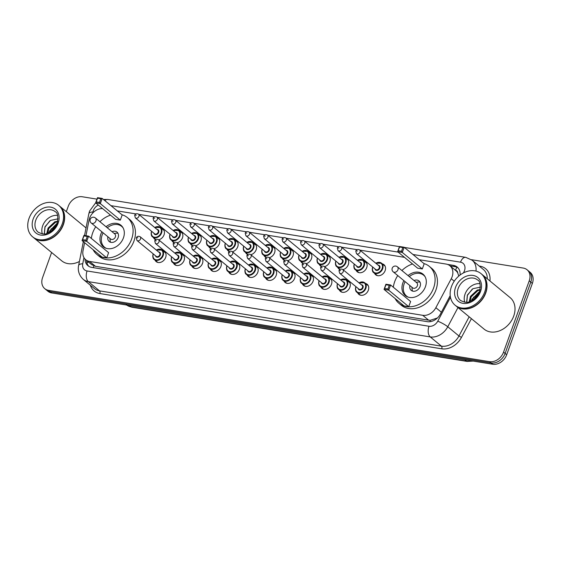 <?xml version="1.0" encoding="UTF-8"?>
<svg xmlns="http://www.w3.org/2000/svg" width="561" height="561" viewBox="0 0 561 561"><rect width="100%" height="100%" fill="white"/><g stroke="black" fill="none" stroke-linecap="round" stroke-linejoin="round"><path stroke-width="0.84" d="M365.548 283.48A6.536 5.119 129.5 0 1 367.182 284.294A6.536 5.119 129.5 0 1 368.339 290.198A6.536 5.119 129.5 0 1 358.858 294.385A6.536 5.119 129.5 0 1 357.743 292.94M347.119 280.5A6.536 5.119 129.5 0 1 348.753 281.32A6.536 5.119 129.5 0 1 349.917 287.225A6.536 5.119 129.5 0 1 340.436 291.404A6.536 5.119 129.5 0 1 339.321 289.96M328.697 277.52A6.536 5.119 129.5 0 1 330.331 278.34A6.536 5.119 129.5 0 1 331.488 284.245A6.536 5.119 129.5 0 1 322.007 288.424A6.536 5.119 129.5 0 1 320.892 286.98M310.268 274.539A6.536 5.119 129.5 0 1 311.902 275.36A6.536 5.119 129.5 0 1 313.066 281.264A6.536 5.119 129.5 0 1 303.585 285.451A6.536 5.119 129.5 0 1 302.47 283.999M291.846 271.559A6.536 5.119 129.5 0 1 293.48 272.38A6.536 5.119 129.5 0 1 294.637 278.284A6.536 5.119 129.5 0 1 285.156 282.471A6.536 5.119 129.5 0 1 284.041 281.019M273.417 268.586A6.536 5.119 129.5 0 1 275.051 269.399A6.536 5.119 129.5 0 1 276.215 275.304A6.536 5.119 129.5 0 1 266.727 279.49A6.536 5.119 129.5 0 1 265.619 278.039M254.989 265.605A6.536 5.119 129.5 0 1 256.622 266.419A6.536 5.119 129.5 0 1 257.787 272.323A6.536 5.119 129.5 0 1 248.306 276.51A6.536 5.119 129.5 0 1 247.191 275.065M236.567 262.625A6.536 5.119 129.5 0 1 238.201 263.439A6.536 5.119 129.5 0 1 239.358 269.35A6.536 5.119 129.5 0 1 229.877 273.53A6.536 5.119 129.5 0 1 228.769 272.085M218.138 259.645A6.536 5.119 129.5 0 1 219.772 260.465A6.536 5.119 129.5 0 1 220.936 266.37A6.536 5.119 129.5 0 1 211.455 270.549A6.536 5.119 129.5 0 1 210.34 269.105M199.716 256.665A6.536 5.119 129.5 0 1 201.35 257.485A6.536 5.119 129.5 0 1 202.507 263.39A6.536 5.119 129.5 0 1 193.026 267.569A6.536 5.119 129.5 0 1 191.911 266.124M181.287 253.684A6.536 5.119 129.5 0 1 182.921 254.505A6.536 5.119 129.5 0 1 184.085 260.409A6.536 5.119 129.5 0 1 174.604 264.596A6.536 5.119 129.5 0 1 173.489 263.144M162.865 250.704A6.536 5.119 129.5 0 1 164.499 251.524A6.536 5.119 129.5 0 1 165.656 257.429A6.536 5.119 129.5 0 1 156.175 261.615A6.536 5.119 129.5 0 1 155.06 260.164M327.077 254.939A6.536 5.119 129.5 0 1 328.711 255.753A6.536 5.119 129.5 0 1 329.868 261.657A6.536 5.119 129.5 0 1 324.531 266.636M321.432 266.468A6.536 5.119 129.5 0 1 320.387 265.844A6.536 5.119 129.5 0 1 319.272 264.392M308.648 251.959A6.536 5.119 129.5 0 1 310.282 252.773A6.536 5.119 129.5 0 1 311.446 258.677A6.536 5.119 129.5 0 1 306.103 263.656M303.003 263.488A6.536 5.119 129.5 0 1 301.965 262.864A6.536 5.119 129.5 0 1 300.85 261.419M290.226 248.979A6.536 5.119 129.5 0 1 291.86 249.792A6.536 5.119 129.5 0 1 293.017 255.704A6.536 5.119 129.5 0 1 287.681 260.676M284.581 260.507A6.536 5.119 129.5 0 1 283.536 259.883A6.536 5.119 129.5 0 1 282.421 258.439M271.797 245.999A6.536 5.119 129.5 0 1 273.431 246.819A6.536 5.119 129.5 0 1 274.595 252.723A6.536 5.119 129.5 0 1 269.252 257.702M266.152 257.527A6.536 5.119 129.5 0 1 265.115 256.903A6.536 5.119 129.5 0 1 264 255.458M345.499 257.913A6.536 5.119 129.5 0 1 347.133 258.733A6.536 5.119 129.5 0 1 348.297 264.638A6.536 5.119 129.5 0 1 342.953 269.617M339.854 269.448A6.536 5.119 129.5 0 1 338.816 268.824A6.536 5.119 129.5 0 1 337.701 267.373M382.357 263.873A6.536 5.119 129.5 0 1 383.99 264.694A6.536 5.119 129.5 0 1 385.148 270.598A6.536 5.119 129.5 0 1 375.667 274.778A6.536 5.119 129.5 0 1 374.552 273.333M363.928 260.893A6.536 5.119 129.5 0 1 365.562 261.714A6.536 5.119 129.5 0 1 366.726 267.618A6.536 5.119 129.5 0 1 357.238 271.805A6.536 5.119 129.5 0 1 356.13 270.353M253.376 243.018A6.536 5.119 129.5 0 1 255.01 243.839A6.536 5.119 129.5 0 1 256.167 249.743A6.536 5.119 129.5 0 1 250.83 254.722M247.731 254.547A6.536 5.119 129.5 0 1 246.686 253.923A6.536 5.119 129.5 0 1 245.571 252.478M234.947 240.038A6.536 5.119 129.5 0 1 236.581 240.858A6.536 5.119 129.5 0 1 237.745 246.763A6.536 5.119 129.5 0 1 232.401 251.742M229.302 251.566A6.536 5.119 129.5 0 1 228.264 250.949A6.536 5.119 129.5 0 1 227.149 249.498M216.525 237.058A6.536 5.119 129.5 0 1 218.159 237.878A6.536 5.119 129.5 0 1 219.316 243.783A6.536 5.119 129.5 0 1 213.979 248.761M210.88 248.593A6.536 5.119 129.5 0 1 209.835 247.969A6.536 5.119 129.5 0 1 208.72 246.517M198.096 234.084A6.536 5.119 129.5 0 1 199.73 234.898A6.536 5.119 129.5 0 1 200.894 240.802A6.536 5.119 129.5 0 1 195.551 245.781M192.451 245.613A6.536 5.119 129.5 0 1 191.406 244.989A6.536 5.119 129.5 0 1 190.298 243.537M179.667 231.104A6.536 5.119 129.5 0 1 181.301 231.917A6.536 5.119 129.5 0 1 182.465 237.822A6.536 5.119 129.5 0 1 177.122 242.801M174.022 242.633A6.536 5.119 129.5 0 1 172.984 242.008A6.536 5.119 129.5 0 1 171.869 240.564M161.245 228.124A6.536 5.119 129.5 0 1 162.879 228.937A6.536 5.119 129.5 0 1 164.036 234.849A6.536 5.119 129.5 0 1 158.7 239.82M155.6 239.652A6.536 5.119 129.5 0 1 154.556 239.028A6.536 5.119 129.5 0 1 153.448 237.584M84.599 242.682L83.028 250.634A12.258 9.593 -50.5 0 0 85.749 259.75A12.258 9.593 -50.5 0 0 89.543 261.433L422.721 315.303A12.258 9.593 -50.5 0 0 435.862 307.687L451.247 278.733A12.258 9.593 -50.5 0 0 452.096 276.825A12.258 9.593 -50.5 0 0 449.915 265.753A12.258 9.593 -50.5 0 0 446.128 264.07L419.312 259.729M459.003 275.9A12.258 1.921 28 0 0 458.695 275.767L457.755 273.039A4.088 3.198 -50.5 0 0 455.504 270.276A12.258 6.942 -80.8 0 1 456.942 267.225M449.915 265.753L455.805 270.605A12.258 9.593 129.5 0 1 457.755 273.039M85.749 259.75L91.653 264.617L95.44 266.3L428.618 320.17L430.315 320.282L437.124 318.073A12.258 1.921 28 0 1 437.264 318.129M102.572 208.573A12.258 9.593 -50.5 0 0 89.031 220.164L85.966 235.725M404.481 257.338L359.903 250.129M356.957 249.652L341.481 247.149M338.535 246.672L323.052 244.168M320.107 243.691L304.623 241.188M301.685 240.711L286.201 238.208M283.256 237.731L267.772 235.227M264.834 234.757L249.35 232.254M246.405 231.777L230.922 229.274M227.983 228.797L212.5 226.293M209.555 225.817L194.071 223.313M191.126 222.836L175.649 220.333M172.704 219.856L157.22 217.352M154.275 216.876L138.791 214.372M135.853 213.902L117.319 210.901M460.062 275.051A12.258 9.593 -50.5 0 0 457.173 267.036A12.258 9.593 -50.5 0 0 453.379 265.353L447.461 264.399M450.041 265.858L454.95 266.65A12.258 9.593 129.5 0 1 457.909 267.737M471.45 259.687L523.259 268.067A12.258 9.593 129.5 0 1 527.045 269.75A12.258 9.593 129.5 0 1 529.226 280.823L503.554 352.126A12.258 9.593 129.5 0 1 489.564 361.656L48.548 290.346A12.258 9.593 129.5 0 1 44.754 288.663A12.258 9.593 129.5 0 1 42.58 277.59L51.612 252.499M66.317 211.651L68.253 206.287A12.258 9.593 129.5 0 1 82.236 196.757L96.983 199.141M527.045 269.75L530.187 272.337A12.258 9.593 129.5 0 1 532.361 283.41L506.695 354.713L505.124 353.423A12.258 9.593 129.5 0 1 491.134 362.946L50.111 291.643A12.258 9.593 129.5 0 1 46.325 289.96A12.258 9.593 129.5 0 0 50.111 291.643L491.134 362.946A12.258 9.593 129.5 0 0 505.124 353.423L530.797 282.113L505.124 353.423L503.554 352.126M528.616 271.04A12.258 9.593 129.5 0 1 530.797 282.113A12.258 9.593 129.5 0 0 528.616 271.04M85.006 259.042A12.258 9.593 -50.5 0 0 87.958 265.718A12.258 9.593 -50.5 0 0 91.745 267.401L427.279 321.656A12.258 9.593 -50.5 0 0 440.42 314.034L450.217 295.605M88.785 266.314A12.258 9.593 129.5 0 1 86.576 260.43M506.695 354.713A12.258 9.593 129.5 0 1 492.705 364.243L51.682 292.933A12.258 9.593 129.5 0 1 47.895 291.25L44.754 288.663M482.032 274.441A20.434 15.989 129.5 0 1 482.13 274.525A20.434 15.989 129.5 0 1 485.756 292.975A20.434 15.989 129.5 0 1 456.128 306.054A20.434 15.989 129.5 0 1 456.03 305.969M482.13 274.525L510.096 297.589A20.434 15.989 129.5 0 1 513.729 316.039A20.434 15.989 129.5 0 1 484.094 329.118L456.128 306.054M481.05 273.635L481.934 274.364A20.434 15.989 129.5 0 1 485.56 292.814A20.434 15.989 129.5 0 1 455.932 305.892L455.048 305.163A20.434 15.989 129.5 0 1 451.423 286.706A20.434 15.989 129.5 0 1 481.05 273.635A20.434 15.989 129.5 0 1 484.676 292.085A20.434 15.989 129.5 0 1 455.048 305.163M464.76 302.218A13.324 10.428 129.5 0 1 465.055 294.118A13.324 10.428 129.5 0 1 480.006 283.726M478.87 293.277L473.295 299.735M479.332 292.274L472.965 298.438L472.383 300.324M480.048 290.114L477.888 290.577L471.093 296.895L470.413 301.32M480.174 289.574L477.264 290.058L470.476 296.383L469.178 301.762M470.013 301.474A9.235 7.23 129.5 0 1 469.774 299.055M480.468 287.127L472.895 288.705L467.369 295.065L466.668 302.246M479.69 291.327L472.082 299.223L471.556 300.787M473.701 297L472.011 300.542M472.271 289.111L467.404 295.367L466.794 302.232M393.331 287.246A23.906 18.709 129.5 0 1 394.678 281.699A23.906 18.709 129.5 0 1 397.749 275.57M401.914 270.528A23.906 18.709 129.5 0 1 412.531 263.972M423.969 263.572A23.906 18.709 129.5 0 1 429.34 266.398A23.906 18.709 129.5 0 1 433.59 287.989A23.906 18.709 129.5 0 1 398.92 303.291A23.906 18.709 129.5 0 1 395.119 298.55M429.34 266.398L431.697 268.34A23.906 18.709 129.5 0 1 435.946 289.932A23.906 18.709 129.5 0 1 401.276 305.233L398.92 303.291M408.057 275.598A13.892 10.876 129.5 0 1 422.973 274.126A13.892 10.876 129.5 0 1 425.441 286.671A13.892 10.876 129.5 0 1 405.287 295.563A13.892 10.876 129.5 0 1 402.826 283.017A13.892 10.876 129.5 0 1 403.899 280.64M422.314 268.95L424.186 263.754L404.165 247.247L402.293 252.443L422.314 268.95L417.657 268.2L397.637 251.693L399.509 246.489L404.165 247.247L402.84 247.555L399.516 247.015L398.177 250.732L401.508 251.272L402.84 247.555M408.731 306.685L410.603 301.488L390.582 284.974L388.71 290.177L408.731 306.685L404.074 305.934L384.054 289.42L385.926 284.224L390.582 284.974L389.257 285.29L385.933 284.75L384.594 288.466L387.917 288.999L389.257 285.29M401.508 251.272L402.293 252.443L397.637 251.693L398.177 250.732M387.917 288.999L388.71 290.177L384.054 289.42L384.594 288.466M385.933 284.75L385.926 284.224M399.516 247.015L399.509 246.489M408.282 297.169A13.485 10.554 129.5 0 1 406.529 296.054A13.485 10.554 129.5 0 1 404.137 283.88A13.485 10.554 129.5 0 1 405.133 281.657M409.292 276.615A13.485 10.554 129.5 0 1 423.695 275.248A13.485 10.554 129.5 0 1 425.119 276.755M409.902 285.591A6.129 4.797 -50.5 0 0 411.213 290.381A6.129 4.797 -50.5 0 0 420.098 286.461A6.129 4.797 -50.5 0 0 419.011 280.921A6.129 4.797 -50.5 0 0 414.06 280.549M393.212 271.826L412.637 287.849A3.268 2.56 -50.5 0 0 417.377 285.759A3.268 2.56 -50.5 0 0 416.802 282.807L397.37 266.784A3.268 3.268 0 0 0 392.307 267.955A3.268 3.268 0 0 0 393.212 271.826A3.268 2.56 -50.5 0 0 394.222 272.274A3.268 2.56 -50.5 0 0 397.952 269.736A3.268 2.56 -50.5 0 0 397.37 266.784M419.986 282.141A6.129 4.797 -50.5 0 0 418.176 282.001L416.101 282.232M411.942 287.274L412.111 289.357A6.129 4.797 -50.5 0 0 412.594 291.11M59.634 206.146A20.434 15.989 129.5 0 1 59.739 206.224A20.434 15.989 129.5 0 1 63.365 224.68A20.434 15.989 129.5 0 1 33.737 237.752A20.434 15.989 129.5 0 1 33.639 237.675M58.66 205.333L59.543 206.062A20.434 15.989 129.5 0 1 63.169 224.519A20.434 15.989 129.5 0 1 33.541 237.591L32.657 236.861A20.434 15.989 129.5 0 1 29.025 218.411A20.434 15.989 129.5 0 1 58.66 205.333A20.434 15.989 129.5 0 1 62.285 223.79A20.434 15.989 129.5 0 1 32.657 236.861M42.363 233.916A13.324 10.428 129.5 0 1 42.664 225.824A13.324 10.428 129.5 0 1 57.615 215.431M56.479 224.982L50.904 231.441M56.934 223.972L50.574 230.136L49.992 232.03M57.657 221.819L55.497 222.275L48.702 228.593L48.015 233.025M57.783 221.272L54.873 221.763L48.078 228.082L46.78 233.46M47.622 233.18A9.235 7.23 129.5 0 1 47.376 230.76M58.071 218.825L50.497 220.41L44.978 226.763L44.277 233.944M79.424 261.475A20.434 15.989 129.5 0 1 61.703 260.823L33.737 237.752M57.292 223.033L49.684 230.929L49.165 232.492M51.303 228.706L49.62 232.24M49.88 220.817L45.013 227.072L44.403 233.937M91.338 238.418A23.906 18.709 129.5 0 1 92.677 232.864A23.906 18.709 129.5 0 1 95.756 226.742M99.914 221.7A23.906 18.709 129.5 0 1 110.538 215.144M121.968 214.744A23.906 18.709 129.5 0 1 127.347 217.57A23.906 18.709 129.5 0 1 131.59 239.161A23.906 18.709 129.5 0 1 96.927 254.456A23.906 18.709 129.5 0 1 93.126 249.722M127.347 217.57L129.703 219.512A23.906 18.709 129.5 0 1 133.946 241.104A23.906 18.709 129.5 0 1 99.283 256.398L96.927 254.456M106.064 226.763A13.892 10.876 129.5 0 1 120.98 225.291A13.892 10.876 129.5 0 1 123.441 237.843A13.892 10.876 129.5 0 1 103.294 246.735A13.892 10.876 129.5 0 1 100.826 234.182A13.892 10.876 129.5 0 1 101.899 231.812M120.32 220.122L122.193 214.926L102.172 198.412L100.3 203.615L120.32 220.122L115.664 219.372L95.643 202.858L97.516 197.661L102.172 198.412L100.847 198.727L97.523 198.187L96.183 201.904L99.507 202.437L100.847 198.727M106.737 257.857L108.61 252.653L88.589 236.146L86.717 241.342L106.737 257.857L102.081 257.106L82.06 240.592L83.933 235.396L88.589 236.146L87.264 236.454L83.94 235.922L82.6 239.631L85.924 240.171L87.264 236.454M99.507 202.437L100.3 203.615L95.643 202.858L96.183 201.904M85.924 240.171L86.717 241.342L82.06 240.592L82.6 239.631M83.94 235.922L83.933 235.396M97.523 198.187L97.516 197.661M106.288 248.334A13.485 10.554 129.5 0 1 104.535 247.226A13.485 10.554 129.5 0 1 102.144 235.045A13.485 10.554 129.5 0 1 103.14 232.829M107.298 227.787A13.485 10.554 129.5 0 1 121.695 226.42A13.485 10.554 129.5 0 1 123.118 227.927M107.908 236.763A6.129 4.797 -50.5 0 0 109.22 241.553A6.129 4.797 -50.5 0 0 118.105 237.633A6.129 4.797 -50.5 0 0 117.018 232.093A6.129 4.797 -50.5 0 0 112.067 231.721M91.212 222.998L110.643 239.021A3.268 2.56 -50.5 0 0 115.384 236.931A3.268 2.56 -50.5 0 0 114.802 233.979L95.377 217.949A3.268 3.268 0 0 0 90.314 219.127A3.268 3.268 0 0 0 91.212 222.998A3.268 2.56 -50.5 0 0 92.221 223.446A3.268 2.56 -50.5 0 0 95.952 220.908A3.268 2.56 -50.5 0 0 95.377 217.949M117.992 233.313A6.129 4.797 -50.5 0 0 116.176 233.166L114.107 233.404M109.949 238.446L110.11 240.522A6.129 4.797 -50.5 0 0 110.594 242.275M454.235 281.194L451.247 278.733M429.908 321.705A12.258 6.942 -80.8 0 1 430.315 320.282M93.35 267.66A12.258 6.942 -80.8 0 1 93.848 265.879M86.885 262.772A12.258 4.334 11.1 0 1 88.603 262.099M441.374 312.239L435.862 307.687M428.618 320.17L422.721 315.303M95.44 266.3L89.543 261.433M454.95 266.65L453.379 265.353M463.4 272.941L463.919 271.959A8.177 6.395 -50.5 0 0 464.487 270.683A8.177 6.395 -50.5 0 0 460.511 262.183L412.959 254.498M460.511 262.183A8.177 4.628 99.2 0 1 465.735 257.352L472.159 260.234A16.346 12.791 129.5 0 1 475.994 271.089M98.308 205.06A8.177 6.395 -50.5 0 0 93.308 210.67A8.177 6.395 -50.5 0 0 92.951 211.974L92.733 213.047M95.665 202.802L89.55 211.139L88.855 213.636A8.177 2.889 11.1 0 1 92.951 211.974M479.213 266.054L479.943 266.173A2.041 1.157 -80.8 0 1 479.788 266.531M479.943 266.173A18.394 14.39 129.5 0 1 489.935 280.963M487.285 278.775A16.346 12.791 -50.5 0 0 483.351 269.462L472.159 260.234M471.415 318.662L461.465 337.385A18.394 14.39 129.5 0 1 441.752 348.816L99.83 293.529A18.394 14.39 129.5 0 1 90.363 285.233M489.564 361.656L492.705 364.243M529.226 280.823L532.361 283.41M48.548 290.346L51.682 292.933M457.972 307.575L447.769 326.761L458.961 335.99L469.157 316.797M83.954 257.604L82.74 263.775A8.177 6.395 -50.5 0 0 87.081 270.97L428.997 326.257A8.177 6.395 -50.5 0 0 437.762 321.18A8.177 1.283 28 0 1 447.769 326.761A16.346 12.791 129.5 0 1 430.252 336.923L441.437 346.151A16.346 12.791 -50.5 0 0 458.961 335.99L461.465 337.385M428.997 326.257A8.177 4.628 99.2 0 0 430.252 336.923L88.329 281.636L99.521 290.864L441.437 346.151A2.041 1.157 -80.8 0 1 441.752 348.816M87.081 270.97A8.177 4.628 99.2 0 0 88.329 281.636A16.346 12.791 129.5 0 1 83.28 279.392L94.465 288.62A16.346 12.791 -50.5 0 0 99.521 290.864A2.041 1.157 -80.8 0 1 99.83 293.529M437.762 321.18L450.469 297.274M398.135 252.099L110.966 205.663M83.337 241.644L78.645 265.43A8.177 2.889 11.1 0 1 82.74 263.775M103.441 199.457L107.866 199.485A8.177 4.628 99.2 0 0 104.879 200.649M463.919 271.959A8.177 1.283 28 0 1 464.746 272.295M464.81 359.734L466.486 361.109A4.088 2.314 99.2 0 0 467.166 361.431L131.912 307.225A4.088 2.314 -80.8 0 1 131.225 306.902L466.486 361.109A16.346 12.791 -50.5 0 0 471.766 360.856M126.695 305.065A16.346 12.791 -50.5 0 0 131.225 306.902L129.556 305.528M458.19 288.452A13.324 10.428 129.5 0 1 477.509 279.925C480.069 280.893 480.777 284.764 479.613 291.538C477.607 296.524 474.248 299.897 469.529 301.65C467.657 302.87 464.669 302.477 460.553 300.486A13.324 10.428 129.5 0 1 458.19 288.452M455.539 287.372A15.371 12.026 129.5 0 1 473.077 275.43A15.371 12.026 129.5 0 1 480.56 291.418A15.371 12.026 129.5 0 1 463.021 303.361A15.371 12.026 129.5 0 1 455.539 287.372M35.792 220.157A13.324 10.428 129.5 0 1 55.118 211.63C57.678 212.598 58.379 216.469 57.222 223.243C55.216 228.229 51.85 231.595 47.138 233.348C45.266 234.568 42.271 234.182 38.162 232.191A13.324 10.428 129.5 0 1 35.792 220.157M33.148 219.078A15.371 12.026 129.5 0 1 50.686 207.135A15.371 12.026 129.5 0 1 58.162 223.124A15.371 12.026 129.5 0 1 40.63 235.066A15.371 12.026 129.5 0 1 33.148 219.078M375.835 263.263A6.129 4.797 129.5 0 1 381.571 263.228A6.129 4.797 129.5 0 1 382.658 268.761A6.129 4.797 129.5 0 1 373.766 272.688A6.129 4.797 129.5 0 1 372.679 267.148A6.129 4.797 129.5 0 1 372.714 267.05M372.792 267.113A5.722 4.481 -50.5 0 0 375.632 272.997A5.722 4.481 -50.5 0 0 382.125 268.544A5.722 4.481 -50.5 0 0 381.136 263.397A5.722 4.481 -50.5 0 0 375.912 263.326M378.142 265.171A2.861 2.237 129.5 0 1 379.797 268.172A2.861 2.237 129.5 0 1 377.265 270.388A2.861 2.237 129.5 0 1 375.021 268.95M356.48 253.663L375.716 269.525A2.454 1.921 -50.5 0 0 379.271 267.955A2.454 1.921 -50.5 0 0 378.836 265.739L359.601 249.876A2.454 1.921 129.5 0 1 360.036 252.092A2.454 1.921 129.5 0 1 356.48 253.663L355.786 251.026C356.48 249.463 357.75 249.077 359.601 249.876M356.726 250.907L357.392 251.012L356.726 250.907M357.413 260.29A6.129 4.797 129.5 0 1 363.142 260.248A6.129 4.797 129.5 0 1 364.229 265.781A6.129 4.797 129.5 0 1 355.344 269.708A6.129 4.797 129.5 0 1 354.25 264.168A6.129 4.797 129.5 0 1 354.293 264.07M354.363 264.133A5.722 4.481 -50.5 0 0 357.203 270.016A5.722 4.481 -50.5 0 0 363.703 265.57A5.722 4.481 -50.5 0 0 362.708 260.423A5.722 4.481 -50.5 0 0 357.483 260.346M359.713 262.19A2.861 2.237 129.5 0 1 361.375 265.192A2.861 2.237 129.5 0 1 358.837 267.408A2.861 2.237 129.5 0 1 356.593 265.97M338.052 250.683L357.287 266.545A2.454 1.921 -50.5 0 0 360.842 264.974A2.454 1.921 -50.5 0 0 360.407 262.758L341.172 246.896A2.454 1.921 129.5 0 1 341.607 249.112A2.454 1.921 129.5 0 1 338.052 250.683L337.357 248.046C338.052 246.482 339.328 246.104 341.172 246.896M338.304 247.927L338.963 248.032L338.304 247.927M338.984 257.31A6.129 4.797 129.5 0 1 344.713 257.268A6.129 4.797 129.5 0 1 345.807 262.8A6.129 4.797 129.5 0 1 336.916 266.727A6.129 4.797 129.5 0 1 335.829 261.188A6.129 4.797 129.5 0 1 335.864 261.089M335.941 261.153A5.722 4.481 -50.5 0 0 338.781 267.043A5.722 4.481 -50.5 0 0 345.274 262.59A5.722 4.481 -50.5 0 0 344.286 257.443A5.722 4.481 -50.5 0 0 339.061 257.373M341.291 259.21A2.861 2.237 129.5 0 1 342.946 262.211A2.861 2.237 129.5 0 1 340.415 264.427A2.861 2.237 129.5 0 1 338.171 262.997M319.63 247.703L338.865 263.565A2.454 1.921 -50.5 0 0 342.42 261.994A2.454 1.921 -50.5 0 0 341.986 259.785L322.75 243.916A2.454 1.921 129.5 0 1 323.185 246.132A2.454 1.921 129.5 0 1 319.63 247.703L318.936 245.066C319.63 243.502 320.899 243.123 322.75 243.916M319.875 244.947L320.541 245.052L319.875 244.947M320.555 254.329A6.129 4.797 129.5 0 1 326.292 254.287A6.129 4.797 129.5 0 1 327.379 259.827A6.129 4.797 129.5 0 1 318.494 263.747A6.129 4.797 129.5 0 1 317.4 258.214A6.129 4.797 129.5 0 1 317.435 258.109M317.512 258.172A5.722 4.481 -50.5 0 0 320.352 264.063A5.722 4.481 -50.5 0 0 326.853 259.61A5.722 4.481 -50.5 0 0 325.857 254.463A5.722 4.481 -50.5 0 0 320.633 254.392M322.863 256.23A2.861 2.237 129.5 0 1 324.524 259.231A2.861 2.237 129.5 0 1 321.986 261.454A2.861 2.237 129.5 0 1 319.742 260.016M301.201 244.722L320.436 260.585A2.454 1.921 -50.5 0 0 323.992 259.014A2.454 1.921 -50.5 0 0 323.557 256.805L304.321 240.942A2.454 1.921 129.5 0 1 304.756 243.151A2.454 1.921 129.5 0 1 301.201 244.722L300.507 242.086C301.201 240.522 302.477 240.143 304.321 240.942M301.446 241.966L302.113 242.079L301.446 241.966M302.134 251.349A6.129 4.797 129.5 0 1 307.863 251.307A6.129 4.797 129.5 0 1 308.957 256.847A6.129 4.797 129.5 0 1 300.065 260.767A6.129 4.797 129.5 0 1 298.978 255.234A6.129 4.797 129.5 0 1 299.013 255.136M299.09 255.192A5.722 4.481 -50.5 0 0 301.93 261.082A5.722 4.481 -50.5 0 0 308.424 256.629A5.722 4.481 -50.5 0 0 307.435 251.482A5.722 4.481 -50.5 0 0 302.211 251.412M304.441 253.249A2.861 2.237 129.5 0 1 306.096 256.251A2.861 2.237 129.5 0 1 303.564 258.474A2.861 2.237 129.5 0 1 301.32 257.036M282.779 241.742L302.014 257.604A2.454 1.921 -50.5 0 0 305.57 256.04A2.454 1.921 -50.5 0 0 305.135 253.824L285.9 237.962A2.454 1.921 129.5 0 1 286.334 240.171A2.454 1.921 129.5 0 1 282.779 241.742L282.085 239.105C282.779 237.541 284.048 237.163 285.9 237.962M283.025 238.986L283.691 239.098L283.025 238.986M283.705 248.369A6.129 4.797 129.5 0 1 289.441 248.327A6.129 4.797 129.5 0 1 290.528 253.867A6.129 4.797 129.5 0 1 281.636 257.787A6.129 4.797 129.5 0 1 280.549 252.254A6.129 4.797 129.5 0 1 280.584 252.155M280.661 252.219A5.722 4.481 -50.5 0 0 283.501 258.102A5.722 4.481 -50.5 0 0 290.002 253.649A5.722 4.481 -50.5 0 0 289.006 248.502A5.722 4.481 -50.5 0 0 283.782 248.432M286.012 250.269A2.861 2.237 129.5 0 1 287.674 253.27A2.861 2.237 129.5 0 1 285.135 255.493A2.861 2.237 129.5 0 1 282.891 254.056M264.35 238.762L283.586 254.631A2.454 1.921 -50.5 0 0 287.141 253.06A2.454 1.921 -50.5 0 0 286.706 250.844L267.471 234.982A2.454 1.921 129.5 0 1 267.906 237.198A2.454 1.921 129.5 0 1 264.35 238.762L263.656 236.125C264.35 234.568 265.619 234.182 267.471 234.982M264.596 236.013L265.262 236.118L264.596 236.013M265.283 245.388A6.129 4.797 129.5 0 1 271.012 245.353A6.129 4.797 129.5 0 1 272.099 250.886A6.129 4.797 129.5 0 1 263.214 254.806A6.129 4.797 129.5 0 1 262.127 249.273A6.129 4.797 129.5 0 1 262.162 249.175M262.239 249.238A5.722 4.481 -50.5 0 0 265.08 255.122A5.722 4.481 -50.5 0 0 271.573 250.669A5.722 4.481 -50.5 0 0 270.584 245.522A5.722 4.481 -50.5 0 0 265.353 245.452M267.59 247.296A2.861 2.237 129.5 0 1 269.245 250.297A2.861 2.237 129.5 0 1 266.713 252.513A2.861 2.237 129.5 0 1 264.469 251.076M245.928 235.788L265.164 251.651A2.454 1.921 -50.5 0 0 268.719 250.08A2.454 1.921 -50.5 0 0 268.284 247.864L249.049 232.002A2.454 1.921 129.5 0 1 249.484 234.218A2.454 1.921 129.5 0 1 245.928 235.788L245.234 233.145C245.928 231.588 247.198 231.202 249.049 232.002M246.174 233.032L246.84 233.138L246.174 233.032M246.854 242.408A6.129 4.797 129.5 0 1 252.59 242.373A6.129 4.797 129.5 0 1 253.677 247.906A6.129 4.797 129.5 0 1 244.785 251.833A6.129 4.797 129.5 0 1 243.698 246.293A6.129 4.797 129.5 0 1 243.733 246.195M243.811 246.258A5.722 4.481 -50.5 0 0 246.651 252.141A5.722 4.481 -50.5 0 0 253.151 247.689A5.722 4.481 -50.5 0 0 252.155 242.541A5.722 4.481 -50.5 0 0 246.931 242.471M249.161 244.315A2.861 2.237 129.5 0 1 250.823 247.317A2.861 2.237 129.5 0 1 248.285 249.533A2.861 2.237 129.5 0 1 246.041 248.095M227.5 232.808L246.735 248.67A2.454 1.921 -50.5 0 0 250.29 247.099A2.454 1.921 -50.5 0 0 249.855 244.884L230.62 229.021A2.454 1.921 129.5 0 1 231.055 231.237A2.454 1.921 129.5 0 1 227.5 232.808L226.805 230.171C227.5 228.608 228.769 228.222 230.62 229.021M227.745 230.052L228.411 230.157L227.745 230.052M228.432 239.435A6.129 4.797 129.5 0 1 234.161 239.393A6.129 4.797 129.5 0 1 235.248 244.926A6.129 4.797 129.5 0 1 226.364 248.853A6.129 4.797 129.5 0 1 225.277 243.313A6.129 4.797 129.5 0 1 225.312 243.215M225.382 243.278A5.722 4.481 -50.5 0 0 228.229 249.161A5.722 4.481 -50.5 0 0 234.722 244.715A5.722 4.481 -50.5 0 0 233.727 239.568A5.722 4.481 -50.5 0 0 228.502 239.491M230.739 241.335A2.861 2.237 129.5 0 1 232.394 244.337A2.861 2.237 129.5 0 1 229.863 246.552A2.861 2.237 129.5 0 1 227.619 245.115M209.078 229.828L228.313 245.69A2.454 1.921 -50.5 0 0 231.868 244.119A2.454 1.921 -50.5 0 0 231.427 241.903L212.198 226.041A2.454 1.921 129.5 0 1 212.633 228.257A2.454 1.921 129.5 0 1 209.078 229.828L208.376 227.191C209.071 225.627 210.347 225.249 212.198 226.041M209.323 227.072L209.989 227.177L209.323 227.072M210.003 236.454A6.129 4.797 129.5 0 1 215.74 236.412A6.129 4.797 129.5 0 1 216.827 241.952A6.129 4.797 129.5 0 1 207.935 245.872A6.129 4.797 129.5 0 1 206.848 240.332A6.129 4.797 129.5 0 1 206.883 240.234M206.96 240.297A5.722 4.481 -50.5 0 0 209.8 246.188A5.722 4.481 -50.5 0 0 216.294 241.735A5.722 4.481 -50.5 0 0 215.305 236.588A5.722 4.481 -50.5 0 0 210.08 236.518M212.31 238.355A2.861 2.237 129.5 0 1 213.965 241.356A2.861 2.237 129.5 0 1 211.434 243.572A2.861 2.237 129.5 0 1 209.19 242.142M190.649 226.847L209.884 242.71A2.454 1.921 -50.5 0 0 213.439 241.139A2.454 1.921 -50.5 0 0 213.005 238.93L193.769 223.061A2.454 1.921 129.5 0 1 194.204 225.277A2.454 1.921 129.5 0 1 190.649 226.847L189.955 224.211C190.649 222.647 191.918 222.268 193.769 223.061M190.894 224.091L191.56 224.197L190.894 224.091M191.582 233.474A6.129 4.797 129.5 0 1 197.311 233.432A6.129 4.797 129.5 0 1 198.398 238.972A6.129 4.797 129.5 0 1 189.513 242.892A6.129 4.797 129.5 0 1 188.419 237.359A6.129 4.797 129.5 0 1 188.461 237.254M188.531 237.317A5.722 4.481 -50.5 0 0 191.371 243.208A5.722 4.481 -50.5 0 0 197.872 238.755A5.722 4.481 -50.5 0 0 196.876 233.607A5.722 4.481 -50.5 0 0 191.652 233.537M193.882 235.375A2.861 2.237 129.5 0 1 195.544 238.376A2.861 2.237 129.5 0 1 193.012 240.599A2.861 2.237 129.5 0 1 190.768 239.161M172.227 223.867L191.455 239.729A2.454 1.921 -50.5 0 0 195.011 238.159A2.454 1.921 -50.5 0 0 194.576 235.95L175.341 220.087A2.454 1.921 129.5 0 1 175.782 222.296A2.454 1.921 129.5 0 1 172.227 223.867L171.526 221.23C172.22 219.667 173.496 219.288 175.341 220.087M172.472 221.111L173.132 221.223L172.472 221.111M173.153 230.494A6.129 4.797 129.5 0 1 178.889 230.452A6.129 4.797 129.5 0 1 179.976 235.992A6.129 4.797 129.5 0 1 171.084 239.912A6.129 4.797 129.5 0 1 169.997 234.379A6.129 4.797 129.5 0 1 170.032 234.281M170.109 234.337A5.722 4.481 -50.5 0 0 172.949 240.227A5.722 4.481 -50.5 0 0 179.443 235.774A5.722 4.481 -50.5 0 0 178.454 230.627A5.722 4.481 -50.5 0 0 173.23 230.557M175.46 232.394A2.861 2.237 129.5 0 1 177.115 235.396A2.861 2.237 129.5 0 1 174.583 237.619A2.861 2.237 129.5 0 1 172.339 236.181M153.798 220.887L173.033 236.749A2.454 1.921 -50.5 0 0 176.589 235.185A2.454 1.921 -50.5 0 0 176.154 232.969L156.919 217.107A2.454 1.921 129.5 0 1 157.353 219.323A2.454 1.921 129.5 0 1 153.798 220.887L153.104 218.25C153.798 216.693 155.067 216.308 156.919 217.107M154.044 218.131L154.71 218.243L154.044 218.131M154.731 227.514A6.129 4.797 129.5 0 1 160.46 227.478A6.129 4.797 129.5 0 1 161.547 233.011A6.129 4.797 129.5 0 1 152.662 236.931A6.129 4.797 129.5 0 1 151.568 231.398A6.129 4.797 129.5 0 1 151.61 231.3M151.68 231.363A5.722 4.481 -50.5 0 0 154.52 237.247A5.722 4.481 -50.5 0 0 161.021 232.794A5.722 4.481 -50.5 0 0 160.025 227.647A5.722 4.481 -50.5 0 0 154.801 227.577M157.031 229.414A2.861 2.237 129.5 0 1 158.693 232.422A2.861 2.237 129.5 0 1 156.154 234.638A2.861 2.237 129.5 0 1 153.91 233.201M135.369 217.906L154.605 233.776A2.454 1.921 -50.5 0 0 158.16 232.205A2.454 1.921 -50.5 0 0 157.725 229.989L138.49 214.127A2.454 1.921 129.5 0 1 138.925 216.343A2.454 1.921 129.5 0 1 135.369 217.906L134.675 215.27C135.369 213.713 136.646 213.327 138.49 214.127M135.622 215.158L136.281 215.263L135.622 215.158M359.026 282.87A6.129 4.797 129.5 0 1 364.762 282.828A6.129 4.797 129.5 0 1 365.849 288.368A6.129 4.797 129.5 0 1 356.957 292.288A6.129 4.797 129.5 0 1 355.87 286.755A6.129 4.797 129.5 0 1 355.905 286.657M355.983 286.713A5.722 4.481 -50.5 0 0 358.823 292.604A5.722 4.481 -50.5 0 0 365.323 288.151A5.722 4.481 -50.5 0 0 364.327 283.003A5.722 4.481 -50.5 0 0 359.103 282.933M361.333 284.771A2.861 2.237 129.5 0 1 362.995 287.772A2.861 2.237 129.5 0 1 360.457 289.995A2.861 2.237 129.5 0 1 358.213 288.557M358.907 289.125A2.454 1.921 -50.5 0 0 362.462 287.562A2.454 1.921 -50.5 0 0 362.027 285.346L342.792 269.483A2.454 1.921 129.5 0 1 343.227 271.699A2.454 1.921 129.5 0 1 339.671 273.263L358.907 289.125M340.583 270.619L339.917 270.514L340.583 270.619M340.604 279.89A6.129 4.797 129.5 0 1 346.333 279.855A6.129 4.797 129.5 0 1 347.42 285.388A6.129 4.797 129.5 0 1 338.535 289.308A6.129 4.797 129.5 0 1 337.449 283.775A6.129 4.797 129.5 0 1 337.484 283.677M337.554 283.74A5.722 4.481 -50.5 0 0 340.401 289.623A5.722 4.481 -50.5 0 0 346.894 285.17A5.722 4.481 -50.5 0 0 345.899 280.023A5.722 4.481 -50.5 0 0 340.674 279.953M342.911 281.797A2.861 2.237 129.5 0 1 344.566 284.799A2.861 2.237 129.5 0 1 342.035 287.015A2.861 2.237 129.5 0 1 339.791 285.577M340.485 286.152A2.454 1.921 -50.5 0 0 344.04 284.581A2.454 1.921 -50.5 0 0 343.605 282.365L324.37 266.503A2.454 1.921 129.5 0 1 324.805 268.719A2.454 1.921 129.5 0 1 321.25 270.29L340.485 286.152M322.161 267.639L321.495 267.534L322.161 267.639M322.175 276.91A6.129 4.797 129.5 0 1 327.912 276.875A6.129 4.797 129.5 0 1 328.998 282.407A6.129 4.797 129.5 0 1 320.107 286.334A6.129 4.797 129.5 0 1 319.02 280.795A6.129 4.797 129.5 0 1 319.055 280.696M319.132 280.759A5.722 4.481 -50.5 0 0 321.972 286.643A5.722 4.481 -50.5 0 0 328.466 282.19A5.722 4.481 -50.5 0 0 327.477 277.043A5.722 4.481 -50.5 0 0 322.252 276.973M324.482 278.817A2.861 2.237 129.5 0 1 326.137 281.818A2.861 2.237 129.5 0 1 323.606 284.034A2.861 2.237 129.5 0 1 321.362 282.597M322.056 283.172A2.454 1.921 -50.5 0 0 325.611 281.601A2.454 1.921 -50.5 0 0 325.177 279.385L305.941 263.523A2.454 1.921 129.5 0 1 306.376 265.739A2.454 1.921 129.5 0 1 302.821 267.309L322.056 283.172M303.732 264.659L303.066 264.554L303.732 264.659M303.753 273.936A6.129 4.797 129.5 0 1 309.483 273.894A6.129 4.797 129.5 0 1 310.57 279.427A6.129 4.797 129.5 0 1 301.685 283.354A6.129 4.797 129.5 0 1 300.598 277.814A6.129 4.797 129.5 0 1 300.633 277.716M300.703 277.779A5.722 4.481 -50.5 0 0 303.55 283.663A5.722 4.481 -50.5 0 0 310.044 279.217A5.722 4.481 -50.5 0 0 309.048 274.07A5.722 4.481 -50.5 0 0 303.824 273.992M306.061 275.837A2.861 2.237 129.5 0 1 307.716 278.838A2.861 2.237 129.5 0 1 305.184 281.054A2.861 2.237 129.5 0 1 302.94 279.616M303.627 280.191A2.454 1.921 -50.5 0 0 307.19 278.621A2.454 1.921 -50.5 0 0 306.748 276.405L287.52 260.542A2.454 1.921 129.5 0 1 287.954 262.758A2.454 1.921 129.5 0 1 284.399 264.329L303.627 280.191M285.311 261.678L284.644 261.573L285.311 261.678M285.325 270.956A6.129 4.797 129.5 0 1 291.061 270.914A6.129 4.797 129.5 0 1 292.148 276.447A6.129 4.797 129.5 0 1 283.256 280.374A6.129 4.797 129.5 0 1 282.169 274.834A6.129 4.797 129.5 0 1 282.204 274.736M282.281 274.799A5.722 4.481 -50.5 0 0 285.121 280.689A5.722 4.481 -50.5 0 0 291.615 276.236A5.722 4.481 -50.5 0 0 290.626 271.089A5.722 4.481 -50.5 0 0 285.402 271.019M287.632 272.856A2.861 2.237 129.5 0 1 289.287 275.858A2.861 2.237 129.5 0 1 286.755 278.074A2.861 2.237 129.5 0 1 284.511 276.643M285.205 277.211A2.454 1.921 -50.5 0 0 288.761 275.64A2.454 1.921 -50.5 0 0 288.326 273.431L269.091 257.562A2.454 1.921 129.5 0 1 269.525 259.778A2.454 1.921 129.5 0 1 265.97 261.349L285.205 277.211M266.882 258.698L266.216 258.593L266.882 258.698M266.903 267.976A6.129 4.797 129.5 0 1 272.632 267.934A6.129 4.797 129.5 0 1 273.719 273.473A6.129 4.797 129.5 0 1 264.834 277.393A6.129 4.797 129.5 0 1 263.74 271.861M263.852 271.819A5.722 4.481 -50.5 0 0 266.692 277.709A5.722 4.481 -50.5 0 0 273.193 273.256A5.722 4.481 -50.5 0 0 272.197 268.109A5.722 4.481 -50.5 0 0 266.973 268.039M269.203 269.876A2.861 2.237 129.5 0 1 270.865 272.877A2.861 2.237 129.5 0 1 268.333 275.1A2.861 2.237 129.5 0 1 266.089 273.663M266.777 274.231A2.454 1.921 -50.5 0 0 270.332 272.66A2.454 1.921 -50.5 0 0 269.897 270.451L250.662 254.589A2.454 1.921 129.5 0 1 251.104 256.798A2.454 1.921 129.5 0 1 247.541 258.369L266.777 274.231M248.453 255.725L247.794 255.613L248.453 255.725M248.474 264.995A6.129 4.797 129.5 0 1 254.203 264.953A6.129 4.797 129.5 0 1 255.297 270.493A6.129 4.797 129.5 0 1 246.405 274.413A6.129 4.797 129.5 0 1 245.318 268.88M245.43 268.838A5.722 4.481 -50.5 0 0 248.271 274.729A5.722 4.481 -50.5 0 0 254.764 270.276A5.722 4.481 -50.5 0 0 253.775 265.129A5.722 4.481 -50.5 0 0 248.551 265.058M250.781 266.896A2.861 2.237 129.5 0 1 252.436 269.897A2.861 2.237 129.5 0 1 249.904 272.12A2.861 2.237 129.5 0 1 247.66 270.683M248.355 271.251A2.454 1.921 -50.5 0 0 251.91 269.687A2.454 1.921 -50.5 0 0 251.475 267.471L232.24 251.609A2.454 1.921 129.5 0 1 232.675 253.817A2.454 1.921 129.5 0 1 229.119 255.388L248.355 271.251M230.031 252.745L229.365 252.632L230.031 252.745M230.045 262.015A6.129 4.797 129.5 0 1 235.781 261.973A6.129 4.797 129.5 0 1 236.868 267.513A6.129 4.797 129.5 0 1 227.983 271.433A6.129 4.797 129.5 0 1 226.889 265.9M227.002 265.865A5.722 4.481 -50.5 0 0 229.842 271.748A5.722 4.481 -50.5 0 0 236.342 267.295A5.722 4.481 -50.5 0 0 235.347 262.148A5.722 4.481 -50.5 0 0 230.122 262.078M232.352 263.915A2.861 2.237 129.5 0 1 234.014 266.924A2.861 2.237 129.5 0 1 231.476 269.14A2.861 2.237 129.5 0 1 229.232 267.702M229.926 268.277A2.454 1.921 -50.5 0 0 233.481 266.706A2.454 1.921 -50.5 0 0 233.046 264.49L213.811 248.628A2.454 1.921 129.5 0 1 214.246 250.844A2.454 1.921 129.5 0 1 210.691 252.408L229.926 268.277M211.602 249.764L210.936 249.659L211.602 249.764M211.623 259.035A6.129 4.797 129.5 0 1 217.352 259A6.129 4.797 129.5 0 1 218.446 264.533A6.129 4.797 129.5 0 1 209.555 268.453A6.129 4.797 129.5 0 1 208.468 262.92M208.58 262.885A5.722 4.481 -50.5 0 0 211.42 268.768A5.722 4.481 -50.5 0 0 217.913 264.315A5.722 4.481 -50.5 0 0 216.925 259.168A5.722 4.481 -50.5 0 0 211.7 259.098M213.93 260.942A2.861 2.237 129.5 0 1 215.585 263.943A2.861 2.237 129.5 0 1 213.054 266.159A2.861 2.237 129.5 0 1 210.81 264.722M211.504 265.297A2.454 1.921 -50.5 0 0 215.059 263.726A2.454 1.921 -50.5 0 0 214.625 261.51L195.389 245.648A2.454 1.921 129.5 0 1 195.824 247.864A2.454 1.921 129.5 0 1 192.269 249.435L211.504 265.297M193.18 246.784L192.514 246.679L193.18 246.784M193.194 256.054A6.129 4.797 129.5 0 1 198.931 256.019A6.129 4.797 129.5 0 1 200.018 261.552A6.129 4.797 129.5 0 1 191.126 265.479A6.129 4.797 129.5 0 1 190.039 259.939M190.151 259.904A5.722 4.481 -50.5 0 0 192.991 265.788A5.722 4.481 -50.5 0 0 199.492 261.335A5.722 4.481 -50.5 0 0 198.496 256.188A5.722 4.481 -50.5 0 0 193.272 256.118M195.501 257.962A2.861 2.237 129.5 0 1 197.163 260.963A2.861 2.237 129.5 0 1 194.625 263.179A2.861 2.237 129.5 0 1 192.381 261.742M193.075 262.317A2.454 1.921 -50.5 0 0 196.63 260.746A2.454 1.921 -50.5 0 0 196.196 258.53L176.96 242.668A2.454 1.921 129.5 0 1 177.395 244.884A2.454 1.921 129.5 0 1 173.84 246.454L193.075 262.317M174.751 243.804L174.085 243.698L174.751 243.804M174.773 253.081A6.129 4.797 129.5 0 1 180.502 253.039A6.129 4.797 129.5 0 1 181.596 258.572A6.129 4.797 129.5 0 1 172.704 262.499A6.129 4.797 129.5 0 1 171.617 256.959M171.729 256.924A5.722 4.481 -50.5 0 0 174.569 262.807A5.722 4.481 -50.5 0 0 181.063 258.362A5.722 4.481 -50.5 0 0 180.074 253.214A5.722 4.481 -50.5 0 0 174.843 253.137M177.08 254.982A2.861 2.237 129.5 0 1 178.735 257.983A2.861 2.237 129.5 0 1 176.203 260.199A2.861 2.237 129.5 0 1 173.959 258.761M174.653 259.336A2.454 1.921 -50.5 0 0 178.209 257.765A2.454 1.921 -50.5 0 0 177.774 255.55L158.539 239.687A2.454 1.921 129.5 0 1 158.973 241.903A2.454 1.921 129.5 0 1 155.418 243.474L174.653 259.336M156.33 240.823L155.663 240.718L156.33 240.823M156.344 250.101A6.129 4.797 129.5 0 1 162.08 250.059A6.129 4.797 129.5 0 1 163.167 255.599A6.129 4.797 129.5 0 1 154.275 259.519A6.129 4.797 129.5 0 1 153.188 253.979M153.3 253.944A5.722 4.481 -50.5 0 0 156.14 259.834A5.722 4.481 -50.5 0 0 162.641 255.381A5.722 4.481 -50.5 0 0 161.645 250.234A5.722 4.481 -50.5 0 0 156.421 250.164M158.651 252.001A2.861 2.237 129.5 0 1 160.313 255.003A2.861 2.237 129.5 0 1 157.774 257.219A2.861 2.237 129.5 0 1 155.53 255.788M156.224 256.356A2.454 1.921 -50.5 0 0 159.78 254.785A2.454 1.921 -50.5 0 0 159.345 252.576L140.11 236.707A2.454 1.921 129.5 0 1 140.545 238.923A2.454 1.921 129.5 0 1 136.989 240.494L156.224 256.356M137.901 237.843L137.235 237.738L137.901 237.843M78.645 265.43C77.993 267.913 77.635 274.182 83.28 279.392M88.855 213.636L84.543 235.494M465.735 257.352L404.397 247.436M399.46 246.637L107.866 199.485M131.912 307.225L126.176 304.658M473.133 361.081L467.166 361.431M423.695 275.248L424.733 276.103M406.529 296.054L407.567 296.916M59.739 206.224L86.036 227.92M121.695 226.42L122.74 227.275M104.535 247.226L105.573 248.081M377.301 275.598L373.766 272.688C372.434 272.022 372.055 270.143 372.63 267.064L372.651 266.994M375.772 263.214L381.571 263.228L385.098 266.138M358.872 272.618L355.344 269.708C354.012 269.042 353.633 267.169 354.201 264.084L354.222 264.021M357.343 260.234L363.142 260.248L366.677 263.158M340.05 269.315L336.916 266.727C335.583 266.061 335.205 264.189 335.773 261.103L335.801 261.04M338.921 257.254L344.713 257.268L348.248 260.185M321.628 266.335L318.494 263.747C317.161 263.081 316.783 261.209 317.351 258.123L317.372 258.06M320.492 254.273L326.292 254.287L329.826 257.204M303.199 263.354L300.065 260.767C298.733 260.101 298.354 258.228 298.922 255.15L298.95 255.08M302.07 251.3L307.863 251.307L311.397 254.224M284.778 260.374L281.636 257.787C280.311 257.12 279.925 255.248 280.5 252.17L280.521 252.099M283.642 248.32L289.441 248.327L292.975 251.244M266.349 257.394L263.214 254.806C261.882 254.14 261.503 252.268 262.071 249.189L262.099 249.119M265.22 245.339L271.012 245.353L274.546 248.264M247.927 254.414L244.785 251.833C243.46 251.167 243.074 249.287 243.649 246.209L243.67 246.146M246.791 242.359L252.59 242.373L256.118 245.283M229.498 251.44L226.364 248.853C225.031 248.186 224.652 246.314 225.22 243.229L225.249 243.165M228.369 239.379L234.161 239.393L237.696 242.303M211.076 248.46L207.935 245.872C206.602 245.206 206.224 243.334 206.799 240.248L206.82 240.185M209.94 236.398L215.74 236.412L219.267 239.33M192.647 245.48L189.513 242.892C188.18 242.226 187.802 240.353 188.37 237.275L188.398 237.205M191.511 233.418L197.311 233.432L200.845 236.349M174.219 242.499L171.084 239.912C169.752 239.245 169.373 237.373 169.941 234.295L169.969 234.225M173.09 230.445L178.889 230.452L182.416 233.369M155.797 239.519L152.662 236.931C151.33 236.265 150.951 234.393 151.519 231.314L151.54 231.244M154.661 227.464L160.46 227.478L163.994 230.389M368.297 285.745L364.762 282.828L358.963 282.821M355.842 286.601L355.821 286.671C355.26 289.785 355.639 291.657 356.957 292.288L360.492 295.205M342.792 269.483C340.941 268.684 339.671 269.07 338.977 270.626L339.671 273.263M349.868 282.765L346.333 279.855L340.541 279.841M337.42 283.621L337.392 283.691C336.831 286.804 337.217 288.677 338.535 289.308L342.07 292.225M324.37 266.503C322.519 265.704 321.243 266.089 320.555 267.646L321.25 270.29M331.439 279.785L327.912 276.875L322.112 276.861M318.992 280.64L318.971 280.71C318.41 283.824 318.788 285.703 320.107 286.334L323.641 289.245M305.941 263.523C304.09 262.723 302.821 263.109 302.127 264.673L302.821 267.309M313.017 276.804L309.483 273.894L303.69 273.88M300.57 277.667L300.542 277.73C299.981 280.844 300.366 282.723 301.685 283.354L305.219 286.264M287.52 260.542C285.668 259.75 284.392 260.129 283.698 261.692L284.399 264.329M294.588 273.831L291.061 270.914L285.261 270.9M282.141 274.687L282.12 274.75C281.559 277.87 281.938 279.743 283.256 280.374L286.79 283.284M269.091 257.562C267.239 256.77 265.97 257.148 265.276 258.712L265.97 261.349M276.166 270.851L272.632 267.934L266.833 267.92M263.719 271.706L263.691 271.776C263.13 274.89 263.509 276.762 264.834 277.393L268.361 280.311M250.662 254.589C248.818 253.789 247.541 254.168 246.847 255.732L247.541 258.369M257.737 267.87L254.203 264.953L248.411 264.946M245.29 268.726L245.262 268.796C244.708 271.91 245.087 273.782 246.405 274.413L249.94 277.33M232.24 251.609C230.389 250.809 229.119 251.188 228.425 252.752L229.119 255.388M239.316 264.89L235.781 261.973L229.982 261.966M226.861 265.746L226.84 265.816C226.279 268.929 226.658 270.802 227.983 271.433L231.511 274.35M213.811 248.628C211.967 247.829 210.691 248.214 209.996 249.771L210.691 252.408M220.887 261.91L217.352 259L211.56 258.986M208.44 262.765L208.412 262.836C207.858 265.949 208.236 267.821 209.555 268.453L213.089 271.37M195.389 245.648C193.538 244.848 192.269 245.234 191.574 246.791L192.269 249.435M202.465 258.93L198.931 256.019L193.131 256.005M190.011 259.792L189.99 259.855C189.429 262.969 189.807 264.848 191.126 265.479L194.66 268.389M176.96 242.668C175.109 241.868 173.84 242.254 173.146 243.818L173.84 246.454M184.036 255.949L180.502 253.039L174.709 253.025M171.589 256.812L171.561 256.875C171 259.995 171.386 261.868 172.704 262.499L176.238 265.409M158.539 239.687C156.687 238.895 155.418 239.274 154.724 240.837L155.418 243.474M165.614 252.976L162.08 250.059L156.281 250.045M153.16 253.831L153.139 253.895C152.578 257.015 152.957 258.887 154.275 259.519L157.809 262.429M140.11 236.707C138.258 235.915 136.989 236.293 136.295 237.857L136.989 240.494"/></g></svg>
